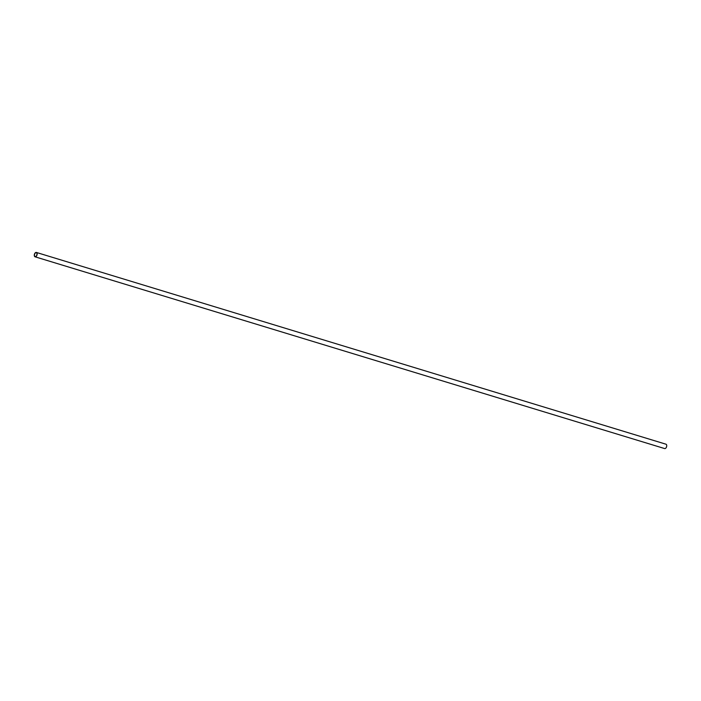 <?xml version="1.0" encoding="UTF-8"?>
<svg xmlns="http://www.w3.org/2000/svg" width="701" height="701" viewBox="0 0 701 701"><rect width="100%" height="100%" fill="white"/><g stroke="black" fill="none" stroke-linecap="round" stroke-linejoin="round"><path stroke-width="1.05" d="M35.891 252.702A2.007 1.174 -73.1 0 0 34.507 254.612A2.007 1.174 -73.1 0 0 35.129 256.548A2.007 1.174 -73.1 0 0 36.838 254.962A2.007 1.174 -73.1 0 0 36.303 252.702A2.007 1.174 -73.1 0 0 35.891 252.702M35.917 252.439A2.278 1.332 -73.1 0 0 34.349 254.612A2.278 1.332 -73.1 0 0 35.05 256.803A2.278 1.332 -73.1 0 0 36.987 255.015A2.278 1.332 -73.1 0 0 36.382 252.448A2.278 1.332 -73.1 0 0 35.917 252.439M35.05 256.803L664.618 448.561A2.278 1.332 -73.1 0 0 666.563 446.774A2.278 1.332 -73.1 0 0 665.95 444.197L36.382 252.448"/></g></svg>
